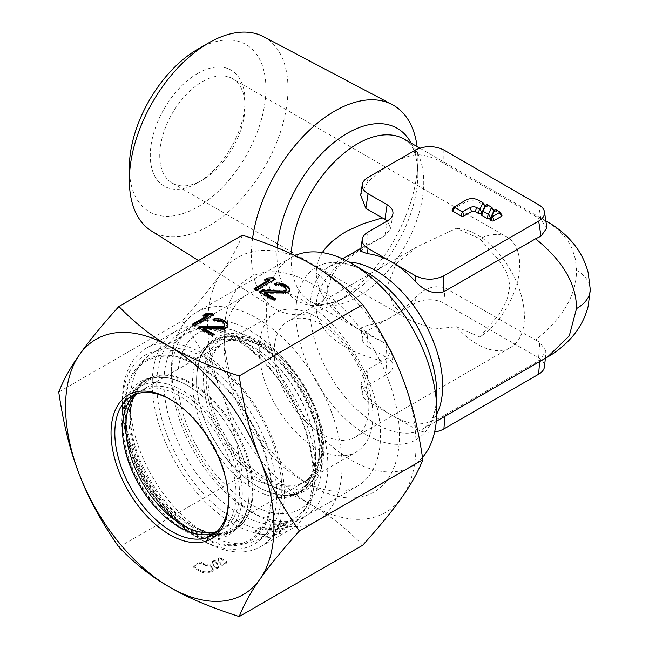 <?xml version="1.0" encoding="UTF-8"?>
<svg xmlns="http://www.w3.org/2000/svg" width="649" height="649" viewBox="0 0 649 649"><rect width="100%" height="100%" fill="white"/><g stroke="black" fill="none" stroke-linecap="round" stroke-linejoin="round"><path stroke-width="0.49" stroke-dasharray="3.25 2.43" d="M422.515 457.448A120.56 69.605 60 0 1 411.831 466.331A120.56 69.605 60 0 1 318.935 434.027A120.56 69.605 60 0 1 266.309 312.704A120.56 69.605 60 0 1 291.279 257.515A120.56 69.605 60 0 1 294.962 255.633M256.834 515.046A120.56 69.605 -120 0 0 317.118 521.017A120.56 69.605 -120 0 0 342.08 465.828A120.56 69.605 -120 0 0 256.834 318.172A120.56 69.605 -120 0 0 196.558 312.201A120.56 69.605 -120 0 0 171.587 367.391A120.56 69.605 -120 0 0 256.834 515.046L249.735 510.941A110.508 63.805 -120 0 0 249.735 510.941A110.508 63.805 -120 0 0 327.875 465.828A110.508 63.805 -120 0 0 249.735 330.479A110.508 63.805 -120 0 0 171.587 375.593A110.508 63.805 -120 0 0 249.727 510.941L256.834 515.046M171.587 367.391L171.587 375.593M259.202 349.616A80.371 46.404 -120 0 0 294.289 430.498A80.371 46.404 -120 0 0 356.22 452.037A80.371 46.404 -120 0 0 372.867 415.238A80.371 46.404 -120 0 0 337.788 334.357A80.371 46.404 -120 0 0 275.849 312.826A80.371 46.404 -120 0 0 259.202 349.616M274.146 351.928A66.977 38.672 -120 0 0 303.383 419.335A66.977 38.672 -120 0 0 354.995 437.272A66.977 38.672 -120 0 0 368.867 406.615A66.977 38.672 -120 0 0 339.63 339.208A66.977 38.672 -120 0 0 288.018 321.263A66.977 38.672 -120 0 0 274.146 351.928M232.512 78.667A60.276 34.803 120 0 0 202.374 81.652A60.276 34.803 120 0 0 159.751 155.484A60.276 34.803 120 0 0 172.228 183.075A60.276 34.803 120 0 0 202.374 180.089A60.276 34.803 120 0 0 244.998 106.266A60.276 34.803 120 0 0 232.512 78.667L507.202 237.258A60.276 34.803 120 0 1 519.687 264.857A60.276 34.803 120 0 1 479.846 336.969L499.268 314.148L506.707 300.795L509.992 285.73L506.707 272.45L499.268 260.582L479.846 238.743L456.417 228.326L417.21 246.701L395.939 263.997L387.072 286.728L393.651 305.979L410.387 320.574L433.832 329.059L456.417 326.763A66.977 38.672 60 0 0 510.544 347.466L354.995 437.272M456.417 228.326A66.977 38.672 60 0 1 524.416 316.801A66.977 38.672 60 0 1 510.544 347.466M479.846 336.969L456.417 326.763M202.374 180.089L197.637 182.823L202.374 180.089M197.637 73.451A66.977 38.672 120 0 0 150.276 155.484A66.977 38.672 120 0 0 197.637 182.823L197.637 182.823A66.977 38.672 120 0 0 244.998 100.798A66.977 38.672 120 0 0 197.637 73.451M129.346 167.564A96.571 55.757 120 0 0 197.637 206.99A96.571 55.757 120 0 0 265.92 88.71A96.571 55.757 120 0 0 197.637 49.283M263.51 36.677A112.172 64.762 -60 0 1 287.986 88.71A112.172 64.762 -60 0 1 238.215 202.447A112.172 64.762 -60 0 1 151.363 230.922M411.15 143.137A99.654 57.534 -60 0 1 417.859 173.032A99.654 57.534 -60 0 1 417.859 173.916L417.859 159.175A117.712 67.958 -60 0 1 334.624 303.343A117.712 67.958 -60 0 1 274.495 308.397A117.712 67.958 -60 0 1 251.39 255.284A117.712 67.958 -60 0 1 252.566 238.54M334.624 303.343L347.393 295.968L338.656 300.325C329.814 303.773 322.74 304.981 317.45 303.959L310.555 301.607A93.764 54.135 -60 0 0 382.813 276.482A93.764 54.135 -60 0 0 423.748 182.118A93.764 54.135 -60 0 0 423.74 181.29A93.764 54.135 -60 0 0 404.327 139.194L409.827 144.013C414.606 149.408 417.283 159.102 417.859 173.096L417.859 173.916A99.654 57.534 -60 0 1 347.393 295.968L347.393 295.968A99.654 57.534 -60 0 1 276.936 256.168A99.654 57.534 -60 0 1 276.928 255.284A99.654 57.534 -60 0 1 277.22 247.731M322.285 252.566L319.373 257.88L317.053 264.581L316.039 273.059L317.053 281.739L320.249 290.89L324.257 298.045L331.777 307.675L342.274 317.621L356.017 327.623L362.84 331.793L382.35 341.731L367.026 332.88L368.129 346.882A20.095 11.601 180 0 1 362.288 339.395A20.095 11.601 180 0 1 368.129 330.479L391.809 316.809C383.648 321.49 375.633 324.297 367.748 325.206L361.055 327.915L367.026 332.88M360.674 195.146L367.285 182.637C375.309 174.832 383.486 168.513 391.809 163.686C400.133 158.9 408.051 155.93 415.547 154.77C424.292 154.494 433.727 157.358 443.851 163.345L535.555 216.287L545.85 220.928M547.383 221.788L558.254 229.624L567.218 239.789L571.972 248.316L575.387 259.024L576.515 270.325C576.474 294.857 562.821 318.124 535.555 340.125L445.019 287.848C434.441 284.757 424.47 288.091 415.109 297.867C407.734 305.76 399.971 312.072 391.809 316.809L415.49 303.132A20.095 11.601 180 0 1 443.908 303.132L538.629 357.818A20.095 11.601 180 0 1 544.47 366.742M360.479 251.122L365.858 246.717L382.35 237.193L363.205 246.92L347.045 257.539L334.803 268.086L326.009 278.332L320.257 288.034L317.053 297.185L316.039 305.866C315.747 324.719 331.712 348.294 382.35 361.031L385.977 359.116L391.388 350.995L392.921 365.306A20.095 11.601 0 0 0 387.072 357.818L385.977 343.978L382.35 341.731M361.16 383.559L367.748 396.742L368.129 401.569A20.095 11.601 180 0 1 362.288 394.081L361.152 383.559L367.026 369.881L382.35 361.031M547.383 357.137L535.555 362.637L445.019 414.914C434.441 421.233 424.47 424.292 415.109 424.081C407.734 422.88 399.971 419.927 391.809 415.238C383.648 410.509 375.633 404.343 367.748 396.742M392.929 213.902L390.714 228.497L384.922 235.628L382.35 237.193M501.855 215.095A2.142 1.241 0 0 0 501.353 214.624L500.022 212.109M501.353 214.624L496.801 212.004A2.142 1.241 0 0 0 493.321 212.393M493.711 210.39A2.142 1.241 0 0 0 493.208 209.919L491.877 207.404M493.208 209.919L488.089 206.966A2.142 1.241 0 0 0 484.592 207.372M452.264 209.895A2.142 1.241 0 0 1 452.767 209.424L464.514 202.642A10.717 6.19 0 0 1 479.668 202.642L484.308 205.327L482.986 202.804M484.819 205.79A2.142 1.241 0 0 0 484.308 205.327M538.678 204.727L540.974 219.857L546.904 227.913M540.974 219.857L535.555 216.287M390.714 228.497L387.388 220.92M385.977 343.978L391.388 350.995M362.288 394.081A20.095 11.601 180 0 1 368.129 385.165L387.072 374.23A20.095 11.601 0 0 0 392.921 365.306M545.379 358.289L546.142 351.198L539.757 359.944L535.555 362.637M434.635 431.958A20.095 11.601 180 0 1 415.49 428.916L368.129 401.569M368.129 346.882L387.072 357.818M535.555 340.125L539.757 342.226L538.629 357.818M546.142 351.198L539.757 342.226M417.088 146.569A117.712 67.958 -60 0 1 417.859 159.175M244.998 106.266L244.998 100.798M507.202 237.258A60.276 34.803 120 0 0 479.846 238.743M130.246 402.193L130.246 418.735A86.909 50.176 60 0 1 191.706 383.251A86.909 50.176 60 0 1 253.159 489.687A86.909 50.176 60 0 1 191.698 525.171A86.909 50.176 60 0 1 130.246 418.735L130.636 411.125C131.682 401.731 134.319 394.219 138.537 388.597L146.828 381.125C156.693 375.39 169.381 376.355 184.876 384.03A86.836 50.135 60 0 1 249.135 491.958A86.836 50.135 60 0 1 249.07 495.219A86.836 50.135 60 0 1 186.304 526.566A86.836 50.135 60 0 1 126.328 421.055A86.836 50.135 60 0 1 184.876 384.03L184.519 383.835A87.299 50.403 60 0 1 249.119 492.34A87.299 50.403 60 0 1 249.054 495.617A87.299 50.403 60 0 1 185.955 527.134A87.299 50.403 60 0 1 125.663 421.063A87.299 50.403 60 0 1 184.519 383.835C168.091 375.398 153.659 374.546 141.231 381.263C128.567 388.905 122.069 402.948 121.736 423.383C122.629 452.093 133.605 479.449 154.649 505.449C178.694 534.914 212.118 546.109 229.632 534.395C241.671 526.988 248.145 514.065 249.054 495.617L249.07 495.219C247.967 512.475 242.458 523.938 232.561 529.616L221.95 533.056C214.965 533.908 207.136 532.431 198.48 528.643L191.698 525.171L206.025 533.437A107.166 61.874 60 0 1 130.246 402.193A107.166 61.874 60 0 1 152.442 353.137A107.166 61.874 60 0 1 235.027 381.847A107.166 61.874 60 0 1 281.804 489.687A107.166 61.874 60 0 1 259.608 538.751A107.166 61.874 60 0 1 206.025 533.437M315.438 470.265A107.166 61.874 60 0 1 293.251 519.33A107.166 61.874 60 0 1 210.665 490.62A107.166 61.874 60 0 1 163.889 382.772A107.166 61.874 60 0 1 186.085 333.716A107.166 61.874 60 0 1 239.668 339.021A107.166 61.874 60 0 1 315.438 470.265L315.438 453.732A86.909 50.176 60 0 1 253.986 489.208A86.909 50.176 60 0 1 192.534 382.772A86.909 50.176 60 0 1 253.986 347.288A86.909 50.176 60 0 1 315.438 453.732L315.057 461.334C314.011 470.728 311.374 478.24 307.147 483.87L298.864 491.334C288.992 497.069 276.312 496.104 260.817 488.437A86.836 50.135 60 0 1 196.55 380.509A86.836 50.135 60 0 1 196.623 377.247A86.836 50.135 60 0 1 259.389 345.901A86.836 50.135 60 0 1 319.365 451.412A86.836 50.135 60 0 1 260.817 488.437L261.174 488.624A87.299 50.403 60 0 1 196.566 380.119A87.299 50.403 60 0 1 196.639 376.842A87.299 50.403 60 0 1 259.738 345.333A87.299 50.403 60 0 1 320.03 451.404A87.299 50.403 60 0 1 261.174 488.624C277.602 497.061 292.034 497.921 304.462 491.196C317.126 483.554 323.624 469.519 323.948 449.084C323.064 420.374 312.088 393.01 291.044 367.01C266.999 337.553 233.567 326.358 216.052 338.064C204.021 345.471 197.547 358.394 196.639 376.842L196.623 377.247C197.726 359.992 203.234 348.521 213.132 342.842L223.743 339.403C230.728 338.559 238.548 340.027 247.212 343.824L253.986 347.288L239.668 339.021M216.936 531.588A80.371 46.404 -120 0 0 222.777 529.081A80.371 46.404 -120 0 0 239.424 492.283A80.371 46.404 -120 0 0 204.338 411.401A80.371 46.404 -120 0 0 142.407 389.871A80.371 46.404 -120 0 0 137.312 393.675M319.933 445.798A80.371 46.404 60 0 1 303.286 482.596A80.371 46.404 60 0 1 241.355 461.058A80.371 46.404 60 0 1 206.268 380.176A80.371 46.404 60 0 1 222.915 343.386A80.371 46.404 60 0 1 284.854 364.916A80.371 46.404 60 0 1 319.933 445.798M170.711 399.63A80.371 46.404 60 0 1 171.652 400.165L171.652 400.165A80.371 46.404 60 0 1 228.48 498.602L228.48 498.602A80.371 46.404 60 0 1 228.472 499.681M228.48 500.785L228.48 498.602L228.48 500.785M215.444 532.894A80.371 46.404 -120 0 0 219.419 531.02A80.371 46.404 -120 0 0 231.734 466.615A80.371 46.404 -120 0 0 179.229 395.793A80.371 46.404 -120 0 0 139.04 391.809A80.371 46.404 -120 0 0 135.43 394.308M122.393 400.709A114.532 66.125 -120 0 0 203.38 540.982A114.532 66.125 -120 0 0 260.647 546.653A114.532 66.125 -120 0 0 284.367 494.222A114.532 66.125 -120 0 0 234.378 378.967A114.532 66.125 -120 0 0 146.114 348.278A114.532 66.125 -120 0 0 122.393 400.709L122.393 405.122A109.121 63.002 -120 0 0 199.559 538.775A109.121 63.002 -120 0 0 276.717 494.879A109.121 63.002 -120 0 0 276.725 494.222A109.121 63.002 -120 0 0 199.843 360.739A109.121 63.002 -120 0 0 122.401 404.473A109.121 63.002 -120 0 0 122.393 405.122A109.121 63.002 -120 0 1 122.401 404.473M314.205 476.999A114.532 66.125 -120 0 0 264.208 361.736A114.532 66.125 -120 0 0 175.952 331.055A114.532 66.125 -120 0 0 152.231 383.486A114.532 66.125 -120 0 0 202.228 498.748A114.532 66.125 -120 0 0 290.484 529.43A114.532 66.125 -120 0 0 314.205 476.999M313.005 474.411A110.508 63.805 -120 0 0 234.857 339.062A110.508 63.805 -120 0 0 179.603 333.586A110.508 63.805 -120 0 0 156.717 384.176A110.508 63.805 -120 0 0 234.857 519.524A110.508 63.805 -120 0 0 290.119 525A110.508 63.805 -120 0 0 313.005 474.411M302.361 480.552A110.508 63.805 -120 0 0 357.623 486.028A110.508 63.805 -120 0 0 374.562 397.472A110.508 63.805 -120 0 0 302.361 300.089A110.508 63.805 -120 0 0 247.107 294.614A110.508 63.805 -120 0 0 224.221 345.203A110.508 63.805 -120 0 0 302.361 480.552L311.836 486.02A123.91 71.536 -120 0 0 399.451 435.438A123.91 71.536 -120 0 0 311.836 283.686A123.91 71.536 -120 0 0 224.221 334.267A123.91 71.536 -120 0 0 311.836 486.02L302.361 480.552M118.905 547.091L242.377 475.806C237.631 443.437 230.703 415.806 221.601 392.913A147.347 85.076 60 0 1 207.648 324.695A147.347 85.076 60 0 1 221.601 272.604C230.703 259.803 237.631 247.334 242.377 235.181M362.686 545.265C346.809 528.732 329.862 515.363 311.836 505.165A147.347 85.076 60 0 1 221.601 392.913C212.864 369.816 199.738 345.763 182.223 320.768C199.738 301.241 212.864 285.187 221.601 272.604A147.347 85.076 60 0 1 311.836 264.541A147.347 85.076 60 0 1 402.072 376.793A147.347 85.076 60 0 1 416.025 445.011A147.347 85.076 60 0 1 402.072 497.102A147.347 85.076 60 0 1 311.836 505.165C294.175 494.757 271.022 484.973 242.377 475.806M265.895 529.495A2.677 1.549 180 0 0 269.684 529.495L269.44 529.641A1.339 0.771 180 0 1 271.647 529.925L274.705 534.776A1.225 0.706 180 0 1 274.778 535.019A1.225 0.706 180 0 1 274.422 535.514L273.472 536.058A8.039 4.64 180 0 1 262.107 536.058L255.86 532.456A1.874 1.079 180 0 1 255.308 531.685A1.874 1.079 180 0 1 255.86 530.923L260.784 528.075A1.874 1.079 180 0 1 263.437 528.075L265.895 529.495L265.895 528.408A2.677 1.549 0 0 0 269.684 528.408L269.44 528.546A1.339 0.771 180 0 1 271.647 528.83L274.705 533.681A1.225 0.706 180 0 1 274.778 533.924A1.225 0.706 180 0 1 274.422 534.419L273.472 534.971A8.039 4.64 180 0 1 262.107 534.971L255.86 531.361A1.874 1.079 180 0 1 255.308 530.59A1.874 1.079 180 0 1 255.86 529.827L260.784 526.98A1.874 1.079 180 0 1 263.437 526.98L265.895 528.408M287.685 527.856L287.685 526.761A1.339 0.771 180 0 1 288.075 527.312A1.339 0.771 180 0 1 287.685 527.856L284.757 529.552A1.339 0.771 180 0 1 282.55 529.268L279.516 524.457A1.339 0.771 180 0 1 279.435 524.189A1.339 0.771 180 0 1 279.824 523.646L280.108 523.483A1.339 0.771 180 0 1 281.999 523.483L287.685 526.761L284.757 528.456A1.339 0.771 180 0 1 282.55 528.172L279.516 523.362A1.339 0.771 180 0 1 279.435 523.102A1.339 0.771 180 0 1 279.824 522.55L280.108 522.388A1.339 0.771 180 0 1 281.999 522.388L287.685 525.674A1.339 0.771 180 0 1 288.075 526.217A1.339 0.771 180 0 1 287.685 526.761L287.685 525.674M277.326 526.639L280.36 531.45A1.339 0.771 180 0 1 280.441 531.718A1.339 0.771 180 0 1 280.052 532.269L279.07 532.829A1.339 0.771 180 0 1 276.863 532.545L273.829 527.734A1.339 0.771 180 0 1 273.748 527.475A1.339 0.771 180 0 1 274.146 526.923L275.119 526.363A1.339 0.771 180 0 1 277.326 526.639L277.326 525.552L280.36 530.363A1.339 0.771 180 0 1 280.441 530.622A1.339 0.771 180 0 1 280.052 531.174L279.07 531.734A1.339 0.771 180 0 1 276.863 531.458L273.829 526.647A1.339 0.771 180 0 1 273.748 526.38A1.339 0.771 180 0 1 274.146 525.836L275.119 525.268A1.339 0.771 180 0 1 277.326 525.552M204.33 565.044A2.677 1.549 180 0 0 208.118 565.044L207.875 565.19A1.339 0.771 180 0 1 210.081 565.474L213.132 570.317A1.225 0.706 180 0 1 213.213 570.56A1.225 0.706 180 0 1 212.848 571.063L211.907 571.607A8.039 4.64 180 0 1 200.541 571.607L194.286 567.997A1.874 1.079 180 0 1 193.743 567.234A1.874 1.079 180 0 1 194.286 566.463L199.219 563.624A1.874 1.079 180 0 1 201.863 563.624L204.33 565.044L204.33 563.949A2.677 1.549 0 0 0 208.118 563.949L207.875 564.095A1.339 0.771 180 0 1 210.081 564.379L213.132 569.23A1.225 0.706 180 0 1 213.213 569.465A1.225 0.706 180 0 1 212.848 569.968L211.907 570.512A8.039 4.64 180 0 1 200.541 570.512L194.286 566.901A1.874 1.079 180 0 1 193.743 566.139A1.874 1.079 180 0 1 194.286 565.376L199.219 562.529A1.874 1.079 180 0 1 201.863 562.529L204.33 563.949M226.112 563.405L226.112 562.31A1.339 0.771 180 0 1 226.509 562.853A1.339 0.771 180 0 1 226.112 563.405L223.183 565.092A1.339 0.771 180 0 1 220.976 564.817L217.942 560.006A1.339 0.771 180 0 1 217.869 559.738A1.339 0.771 180 0 1 218.259 559.195L218.535 559.032A1.339 0.771 180 0 1 220.433 559.032L226.112 562.31L223.183 564.005A1.339 0.771 180 0 1 220.976 563.721L217.942 558.911A1.339 0.771 180 0 1 217.869 558.643A1.339 0.771 180 0 1 218.259 558.099L218.535 557.937A1.339 0.771 180 0 1 220.433 557.937L226.112 561.215A1.339 0.771 180 0 1 226.509 561.766A1.339 0.771 180 0 1 226.112 562.31L226.112 561.215M215.76 562.188L218.794 566.999A1.339 0.771 180 0 1 218.875 567.267A1.339 0.771 180 0 1 218.486 567.81L217.504 568.378A1.339 0.771 180 0 1 215.298 568.094L212.264 563.283A1.339 0.771 180 0 1 212.182 563.016A1.339 0.771 180 0 1 212.572 562.472L213.553 561.904A1.339 0.771 180 0 1 215.76 562.188L215.76 561.093L218.794 565.904A1.339 0.771 180 0 1 218.875 566.171A1.339 0.771 180 0 1 218.486 566.715L217.504 567.283A1.339 0.771 180 0 1 215.298 566.999L212.264 562.188A1.339 0.771 180 0 1 212.182 561.929A1.339 0.771 180 0 1 212.572 561.377L213.553 560.809A1.339 0.771 180 0 1 215.76 561.093M58.751 392.045L182.223 320.768M275.371 279.029L275.371 280.125L274.422 279.581M256.428 289.973L256.428 291.068L275.371 280.125M254.059 288.602L254.059 289.697L256.428 291.068M255.008 289.154L254.059 289.697M264.589 279.792L264.589 280.887L269.781 280.619M266.666 279.687L264.589 280.887M260.533 292.342L259.584 292.886L273.789 301.087L275.809 299.927L274.86 299.384M264.76 293.543L285.487 293.883L289.519 291.555L289.551 288.618M275.671 284.327L274.486 284.741L276.458 285.876L280.449 285.852L282.826 286.761L285.974 289.04L286.355 290.192M259.584 291.79L259.584 292.886M285.974 287.945L285.974 289.04M284.408 286.574L284.408 287.669M282.826 285.665L282.826 286.761M280.449 284.757L280.449 285.852M278.462 284.538L278.462 285.633M276.458 284.781L276.458 285.876M274.486 283.645L274.486 284.741M289.519 290.46L289.519 291.555M288.302 291.62L288.302 292.715M287.499 292.082L287.499 293.178M285.487 292.788L285.487 293.883M283.491 293.032L283.491 294.127M275.809 298.832L275.809 299.927M273.789 300L273.789 301.087M213.805 314.578L213.805 315.674L212.856 315.13M194.854 325.514L194.854 326.609L213.805 315.674M192.493 324.151L192.493 325.246L194.854 326.609M193.434 324.695L192.493 325.246M203.023 315.333L203.023 316.428L208.207 316.168M205.092 315.227L203.023 316.428M198.959 327.883L198.018 328.435L212.223 336.636L214.235 335.476L213.294 334.925M203.186 329.092L223.921 329.424L227.953 327.096L227.969 325.222M214.097 319.868L212.921 320.281L214.892 321.425L218.883 321.401L221.26 322.302L224.408 324.589L224.789 325.741M198.018 327.339L198.018 328.435M224.408 323.494L224.408 324.589M222.834 322.123L222.834 323.218M221.26 321.214L221.26 322.302M218.883 320.306L218.883 321.401M216.896 320.087L216.896 321.182M214.892 320.33L214.892 321.425M212.921 319.186L212.921 320.281M227.986 324.167L227.986 325.254M227.953 326.009L227.953 327.096M226.736 327.161L226.736 328.256M225.925 327.631L225.925 328.727M223.921 328.337L223.921 329.424M221.926 328.572L221.926 329.668M214.235 334.381L214.235 335.476M212.223 335.541L212.223 336.636M269.44 529.641L269.44 528.546M269.684 529.495L269.684 528.408M207.875 565.19L207.875 564.095M208.118 565.044L208.118 563.949M348.992 262.05A93.764 54.135 -120 0 0 329.497 266.382A93.764 54.135 -120 0 0 310.084 308.38A93.764 54.135 -120 0 0 310.084 309.305A93.764 54.135 -120 0 0 351.012 403.67A93.764 54.135 -120 0 0 423.27 428.794A93.764 54.135 -120 0 0 436.769 414.078M342.558 258.837L329.497 266.382L336.393 264.029C341.682 263.007 348.756 264.216 357.599 267.664L366.336 272.02A99.654 57.534 -120 0 0 295.879 311.715A99.654 57.534 -120 0 0 295.871 312.704A99.654 57.534 -120 0 0 365.906 434.506A99.654 57.534 -120 0 0 436.801 395.054A99.654 57.534 -120 0 0 436.801 394.073L436.801 394.981C436.217 408.927 433.54 418.597 428.77 423.975L423.27 428.794L436.331 421.25M208.061 380.119A80.371 46.404 60 0 1 208.053 379.146A80.371 46.404 60 0 1 224.7 342.356A80.371 46.404 60 0 1 286.25 363.481A80.371 46.404 60 0 1 321.709 443.794A80.371 46.404 60 0 1 321.717 444.768A80.371 46.404 60 0 1 305.071 481.566A80.371 46.404 60 0 1 243.529 460.441A80.371 46.404 60 0 1 208.061 380.119M177.753 380.379A101.804 58.775 60 0 1 248.664 336.977A101.804 58.775 60 0 1 321.709 461.033A101.804 58.775 60 0 1 321.717 462.266A101.804 58.775 60 0 1 250.263 504.135A101.804 58.775 60 0 1 177.753 380.379M316.039 273.059A40.189 23.202 180 0 1 327.81 289.462C327.696 293.648 329.075 298.353 331.939 303.594L337.253 311.196C343.856 318.935 352.504 325.871 363.197 332.004L310.555 301.607A93.764 54.135 -60 0 1 291.141 259.511A93.764 54.135 -60 0 1 291.133 258.683A93.764 54.135 -60 0 1 291.263 253.873M368.08 232.074L365.858 246.717M384.922 235.628L387.129 221.074M479.668 202.642L478.345 200.127M452.767 209.424L454.097 206.909M464.514 202.642L465.836 200.127M496.801 212.004L495.479 209.481M488.089 206.966L486.766 204.451M576.515 270.325A46.882 27.071 180 0 1 590.249 289.462M443.851 149.984L443.851 163.345M415.547 149.984L415.547 154.77M368.08 177.388L367.285 182.637M363.205 246.92L337.293 267.68L331.363 276.385L327.81 289.462A40.189 23.202 180 0 1 316.039 305.866M387.072 374.23L385.977 359.116M367.026 369.881L368.129 385.165M445.019 414.914L444.906 416.301M539.757 359.944L539.627 361.615M415.109 424.081L415.49 428.916M367.748 325.206L368.129 330.479M415.109 297.867L415.49 303.132M445.019 287.848L443.908 303.132M122.912 425.022A84.394 48.724 60 0 1 182.588 390.568A84.394 48.724 60 0 1 242.264 493.921A84.394 48.724 60 0 1 182.588 528.375A84.394 48.724 60 0 1 122.912 425.022M322.772 447.445A84.394 48.724 60 0 1 263.105 481.899A84.394 48.724 60 0 1 203.429 378.537A84.394 48.724 60 0 1 263.105 344.084A84.394 48.724 60 0 1 322.772 447.445M191.228 526.363A87.242 50.371 60 0 1 190.668 526.039A87.242 50.371 60 0 1 135.965 390.3A87.242 50.371 60 0 1 190.108 383.251A87.242 50.371 60 0 1 190.668 383.575A87.242 50.371 60 0 1 250.587 472.448A87.242 50.371 60 0 1 219.184 534.435A87.242 50.371 60 0 1 191.228 526.363M197.507 365.776A103.272 59.627 60 0 1 198.172 366.158A103.272 59.627 60 0 1 271.193 492.25A103.272 59.627 60 0 1 198.837 535.174A103.272 59.627 60 0 1 125.152 409.081A103.272 59.627 60 0 1 197.507 365.776M271.988 493.094A104.392 60.268 -120 0 0 198.448 365.395A104.392 60.268 -120 0 0 124.365 407.231A104.392 60.268 -120 0 0 197.629 535.393A104.392 60.268 -120 0 0 271.988 493.719A104.392 60.268 -120 0 0 271.988 493.094M274.705 534.776L274.705 533.681M271.647 529.925L271.647 528.83M263.437 528.075L263.437 526.98M260.784 528.075L260.784 526.98M255.86 530.923L255.86 529.827M255.86 532.456L255.86 531.361M262.107 536.058L262.107 534.971M273.472 536.058L273.472 534.971M274.422 535.514L274.422 534.419M281.999 523.483L281.999 522.388M280.108 523.483L280.108 522.388M279.824 523.646L279.824 522.55M279.516 524.457L279.516 523.362M282.55 529.268L282.55 528.172M284.757 529.552L284.757 528.456M280.36 531.45L280.36 530.363M275.119 526.363L275.119 525.268M274.146 526.923L274.146 525.836M273.829 527.734L273.829 526.647M276.863 532.545L276.863 531.458M279.07 532.829L279.07 531.734M280.052 532.269L280.052 531.174M213.132 570.317L213.132 569.23M210.081 565.474L210.081 564.379M201.863 563.624L201.863 562.529M199.219 563.624L199.219 562.529M194.286 566.463L194.286 565.376M194.286 567.997L194.286 566.901M200.541 571.607L200.541 570.512M211.907 571.607L211.907 570.512M212.848 571.063L212.848 569.968M220.433 559.032L220.433 557.937M218.535 559.032L218.535 557.937M218.259 559.195L218.259 558.099M217.942 560.006L217.942 558.911M220.976 564.817L220.976 563.721M223.183 565.092L223.183 564.005M218.794 566.999L218.794 565.904M213.553 561.904L213.553 560.809M212.572 562.472L212.572 561.377M212.264 563.283L212.264 562.188M215.298 568.094L215.298 566.999M217.504 568.378L217.504 567.283M218.486 567.81L218.486 566.715M411.831 466.331L317.118 521.017M275.849 312.826L224.7 342.356C227.304 340.766 230.89 340.181 235.457 340.611L246.06 343.418C252.502 345.958 259.349 350.2 266.601 356.147C293.632 377.556 315.901 422.491 315.438 452.556C315.284 463.305 313.678 471.044 310.611 475.766L308.819 478.337L305.071 481.566L356.22 452.037M172.228 183.075L410.387 320.574M198.448 260.549L274.495 308.397M419.773 148.118L545.85 220.903M363.197 246.928L360.917 248.243M362.288 339.395L361.055 327.915M417.202 246.685L288.018 321.263M291.279 257.515L196.558 312.201M293.251 519.33L259.608 538.751M303.286 482.596L222.777 529.081M222.915 343.386L142.407 389.871M186.085 333.716L152.442 353.137M171.652 400.165L169.754 399.07M211.834 535.393L219.419 531.02M205.498 534.776L219.184 534.435C212.775 534.776 204.751 532.342 195.114 527.134C170.671 513.903 144.419 479.108 135.049 445.814C130.79 430.985 129.362 418.005 130.749 406.866C131.723 399.743 133.467 394.219 135.965 390.3L128.835 401.982M146.114 348.278L175.952 331.055M290.119 525L357.623 486.028M224.221 345.203L224.221 334.267M179.603 333.586L247.107 294.614M260.647 546.653L290.484 529.43M122.393 405.122C121.485 452.686 157.91 515.785 199.559 538.775L203.38 540.982M131.463 396.182L139.04 391.809M255.308 531.685L255.308 530.59M274.778 535.019L274.778 533.924M288.075 527.312L288.075 526.217M279.435 524.189L279.435 523.102M273.748 527.475L273.748 526.38M280.441 531.718L280.441 530.622M193.743 567.234L193.743 566.139M213.213 570.56L213.213 569.465M226.509 562.853L226.509 561.766M217.869 559.738L217.869 558.643M212.182 563.016L212.182 561.929M218.875 567.267L218.875 566.171"/><path stroke-width="0.97" d="M436.801 411.142L436.801 394.073A99.654 57.534 -120 0 0 366.336 272.02L351.555 263.486A120.56 69.605 60 0 1 436.801 411.142A120.56 69.605 60 0 1 422.515 457.448M208.67 42.915L197.637 49.283A96.571 55.757 120 0 0 129.346 167.564L129.346 180.3A112.172 64.762 -60 0 1 208.67 42.915A112.172 64.762 -60 0 1 263.51 36.677L392.174 104.562A117.712 67.958 -60 0 1 417.088 146.569M198.448 260.549L151.363 230.922A112.172 64.762 -60 0 1 129.346 180.3M368.08 193.727L387.129 204.727C391.404 207.299 393.335 210.357 392.929 213.902C392.45 216.677 390.52 219.07 387.129 221.074L368.08 232.074C364.689 234.078 362.759 236.463 362.28 239.238C361.874 242.783 363.805 245.841 368.08 248.413L367.285 253.67C375.309 254.522 383.486 257.337 391.809 262.115L415.547 275.817C424.981 280.287 434.416 280.287 443.851 275.817L538.678 221.074C542.953 218.502 544.884 215.444 544.479 211.898C544 209.124 542.069 206.731 538.678 204.727L443.851 149.984C434.416 145.514 424.981 145.514 415.547 149.984L368.08 177.388C364.689 179.392 362.759 181.777 362.28 184.551C361.874 188.096 363.805 191.155 368.08 193.727L365.858 208.37L382.35 217.894L362.848 223.856L347.045 231.044L342.266 233.843L331.769 241.647L326.009 247.553L322.285 252.566M365.858 208.37L360.674 195.146L362.28 184.551M545.85 220.928L547.383 221.788L545.85 220.903M443.851 275.817L443.851 291.742L535.555 238.8C562.821 260.809 576.474 284.075 576.515 308.599L569.254 335.922L547.383 357.137L436.331 421.25M443.851 291.742C433.727 294.476 424.292 291.068 415.547 281.528C408.051 273.424 400.133 266.95 391.809 262.115L368.08 248.413M367.285 253.67L360.479 251.122L362.28 239.238M493.224 212.548L490.052 219.248A2.142 1.241 0 0 0 490.603 220.449L490.928 220.644A2.142 1.241 0 0 0 493.962 220.644L501.353 216.377A2.142 1.241 0 0 0 501.855 215.095L500.087 212.166L495.479 209.481L493.264 212.466A2.142 1.241 0 0 0 493.224 212.548L495.025 209.554L491.861 216.255L492.64 216.596L500.087 212.166M484.511 207.502L481.217 214.129A2.142 1.241 0 0 0 481.761 215.346L487.001 218.372A2.142 1.241 0 0 0 490.587 217.829L493.759 211.128A2.142 1.241 0 0 0 493.711 210.39L491.877 207.404L486.766 204.451L484.552 207.437A2.142 1.241 0 0 0 484.511 207.502L486.312 204.524L483.083 211.298L488.332 214.324L491.942 207.469M454.032 206.966L452.264 209.895A2.142 1.241 0 0 0 452.767 211.176L461.009 215.93A2.142 1.241 0 0 0 464.043 215.93L471.515 211.615A2.677 1.549 0 0 1 475.303 211.615L478.183 213.286A2.142 1.241 0 0 0 481.761 212.75L484.852 206.544A2.142 1.241 0 0 0 484.819 205.79L482.986 202.804L478.345 200.127A8.843 5.103 0 0 0 465.836 200.127L454.097 207.128L462.331 211.89L470.192 207.575A4.551 2.628 0 0 1 476.626 207.575L479.96 209.173L483.051 202.869M544.479 211.898L546.904 227.904L540.974 236.204L535.555 238.8M382.35 217.894L384.922 219.281L387.129 204.727M387.388 220.92L384.922 219.281M444.906 416.301L443.908 428.916L538.629 374.23A20.095 11.601 180 0 0 544.47 366.742L545.379 358.289M443.908 428.916A20.095 11.601 180 0 1 434.635 431.958M252.566 238.54A117.712 67.958 -60 0 1 308.47 131.09A117.712 67.958 -60 0 1 392.174 104.562M294.962 255.633A120.56 69.605 60 0 1 351.555 263.486M137.312 393.675A80.371 46.404 -120 0 0 125.76 426.661A80.371 46.404 -120 0 0 157.309 503.648A80.371 46.404 -120 0 0 216.936 531.588M228.472 499.681A80.371 46.404 60 0 1 211.834 535.393A80.371 46.404 60 0 1 171.652 531.409A80.371 46.404 60 0 1 114.816 432.972A80.371 46.404 60 0 1 131.463 396.182A80.371 46.404 60 0 1 170.711 399.63M111.028 432.972A83.048 47.953 60 0 1 169.754 399.07A83.048 47.953 60 0 1 228.48 500.785L228.48 500.785A83.048 47.953 60 0 1 169.754 534.695A83.048 47.953 60 0 1 111.028 432.972M135.43 394.308A80.371 46.404 -120 0 0 128.835 401.982A80.371 46.404 -120 0 0 179.229 527.037A80.371 46.404 -120 0 0 205.498 534.776A80.371 46.404 -120 0 0 215.444 532.894M422.84 459.687C418.094 471.831 411.174 484.308 402.072 497.102C393.326 509.692 380.2 525.747 362.686 545.265L239.221 616.55C210.576 607.383 187.423 597.599 169.754 587.191A147.347 85.076 60 0 1 79.527 474.938C70.425 452.053 63.497 424.422 58.751 392.045C63.497 379.9 70.425 367.423 79.527 354.63A147.347 85.076 60 0 1 169.754 346.574A147.347 85.076 60 0 1 259.989 458.819C268.735 481.915 281.861 505.969 299.376 530.971C281.861 550.49 268.735 566.545 259.989 579.135A147.347 85.076 -120 0 0 273.951 527.037A147.347 85.076 -120 0 0 259.989 458.819C250.887 435.933 243.967 408.302 239.221 375.925L362.686 304.649C380.2 329.643 393.326 353.697 402.072 376.793C411.174 399.679 418.094 427.31 422.84 459.687L299.376 530.971M239.221 375.925C210.576 366.758 187.423 356.974 169.754 346.574C151.736 336.377 134.781 323.007 118.905 306.466C101.39 325.985 88.264 342.039 79.527 354.63A147.347 85.076 -120 0 0 65.565 406.728A147.347 85.076 -120 0 0 79.527 474.938C88.264 498.043 101.39 522.088 118.905 547.091C134.781 563.624 151.736 576.993 169.754 587.191A147.347 85.076 60 0 0 259.989 579.135C250.887 591.929 243.967 604.397 239.221 616.55M118.905 306.466L242.377 235.181C271.022 244.349 294.175 254.14 311.836 264.541C329.862 274.738 346.809 288.107 362.686 304.649M256.428 289.973L275.371 279.029L273.002 277.667L267.81 277.926L264.589 279.792L269.781 279.524L254.059 288.602L256.428 289.973M261.596 290.63L259.584 291.79L273.789 300L275.809 298.832L264.76 292.456L283.491 293.032L287.499 292.082L289.519 290.46L289.551 288.618L288.781 287.239L286.817 285.641L282.072 283.37L276.498 282.94L274.486 283.645L276.458 284.781L280.449 284.757L284.408 286.574L285.974 287.945L285.933 290.249L282.729 291.19L261.596 290.63L261.596 291.726L260.533 292.342M194.854 325.514L213.805 314.578L211.436 313.216L206.244 313.475L203.023 315.333L208.207 315.073L192.493 324.151L194.854 325.514M200.03 326.179L198.018 327.339L212.223 335.541L214.235 334.381L203.186 327.996L221.926 328.572L225.925 327.631L227.953 326.009L227.986 324.167L227.215 322.788L223.67 320.273L220.506 318.91L214.924 318.489L212.921 319.186L214.892 320.33L218.883 320.306L222.834 322.123L224.408 323.494L224.367 325.798L221.155 326.739L200.03 326.179L200.03 327.266L198.959 327.883M269.781 279.524L269.781 280.619L255.008 289.154M267.81 277.926L267.81 279.021L266.666 279.687M273.002 277.667L273.002 278.762L267.81 279.021M274.422 279.581L273.002 278.762M274.86 299.384L264.76 293.543L264.76 292.456M289.535 289.681L286.817 286.736L282.072 284.465L275.671 284.327M286.355 289.097L285.933 291.344L282.729 292.285L261.596 291.726M282.729 291.19L282.729 292.285M285.13 290.72L285.13 291.815M285.933 290.249L285.933 291.344M276.498 282.94L276.498 284.035M279.687 282.923L279.687 284.019M282.072 283.37L282.072 284.465M285.236 284.733L285.236 285.82M286.817 285.641L286.817 286.736M288.781 287.239L288.781 288.334M208.207 315.073L208.207 316.168L193.434 324.695M206.244 313.475L206.244 314.57L205.092 315.227M211.436 313.216L211.436 314.303L206.244 314.57M212.856 315.13L211.436 314.303M213.294 334.925L203.186 329.092L203.186 327.996M227.969 325.222L225.244 322.277L220.506 320.006L214.097 319.868M224.789 324.646L224.367 326.893L221.155 327.834L200.03 327.266M221.155 326.739L221.155 327.834M223.556 326.26L223.556 327.356M224.367 325.798L224.367 326.893M214.924 318.489L214.924 319.584M218.121 318.464L218.121 319.559M220.506 318.91L220.506 320.006M223.67 320.273L223.67 321.369M225.244 321.19L225.244 322.277M227.215 322.788L227.215 323.883M436.769 414.078A93.764 54.135 -120 0 0 442.683 386.796A93.764 54.135 -120 0 0 442.691 385.863A93.764 54.135 -120 0 0 348.992 262.05M291.263 253.873A93.764 54.135 -60 0 1 333.975 162.339A93.764 54.135 -60 0 1 404.327 139.194L419.773 148.118M484.852 206.544L483.051 202.959M481.761 212.75L479.96 209.173M478.183 213.286L479.514 209.238M475.303 211.615L476.626 207.575M471.515 211.615L470.192 207.575M464.043 215.93L462.713 211.89M461.009 215.93L462.331 211.89M452.767 211.176L454.097 207.128M501.353 216.377L500.022 212.328M493.962 220.644L492.64 216.596M490.928 220.644L492.258 216.596M490.603 220.449L491.926 216.409M490.052 219.248L491.861 216.255M493.759 211.128L491.95 207.558M490.587 217.829L488.778 214.259M487.001 218.372L488.332 214.324M481.761 215.346L483.083 211.298M481.217 214.129L483.018 211.144M538.678 221.074L540.974 236.204M547.383 221.788C556.469 226.972 564.476 233.429 571.396 241.177C579.533 250.36 585.138 260.898 588.213 272.799L590.249 289.462A46.882 27.071 180 0 1 576.515 308.599M539.627 361.615L538.629 374.23M277.22 247.731A99.654 57.534 -60 0 1 335.152 141.539A99.654 57.534 -60 0 1 411.15 143.137M415.547 275.817L415.547 281.528M360.917 248.243L342.558 258.837M590.249 289.462L588.205 306.166C585.082 318.229 579.346 328.905 571.015 338.178C564.176 345.73 556.298 352.058 547.383 357.137"/></g></svg>
